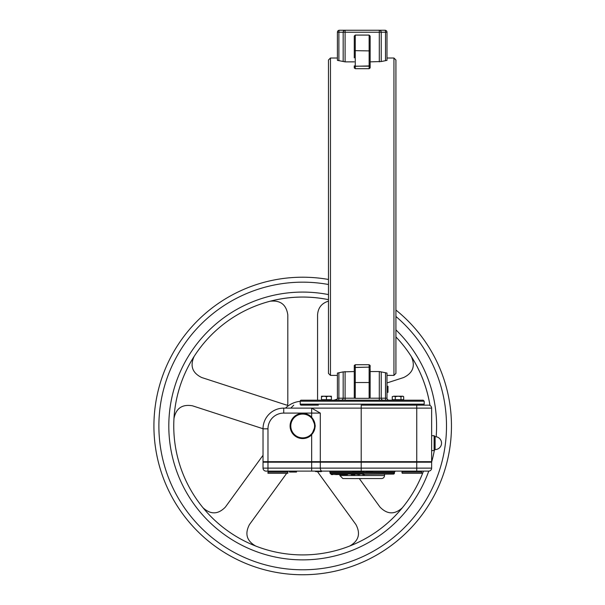 <?xml version="1.0" encoding="UTF-8"?>
<svg xmlns="http://www.w3.org/2000/svg" width="605" height="605" viewBox="0 0 605 605"><rect width="100%" height="100%" fill="white"/><g stroke="black" fill="none" stroke-linecap="round" stroke-linejoin="round"><path stroke-width="0.91" d="M385.506 60.681L381.233 61.536L381.233 32.231A1.981 1.921 -90 0 0 379.312 30.25L379.312 32.231L385.506 32.231L385.506 60.681L386.996 60.341L386.996 32.231A1.981 1.981 0 0 0 385.014 30.25A1.981 0.499 90 0 1 385.506 32.231L386.996 32.231L386.996 58.02L393.938 58.02L393.938 375.395L386.996 375.395L386.996 386.247L387.986 386.247L387.986 392.327L386.996 392.327L386.996 398.211L386.996 373.081L385.506 372.733L385.506 398.211L381.233 398.211A1.981 1.921 -90 0 0 383.154 400.192L379.312 400.192L379.312 398.211L369.625 398.211M387.986 386.799L386.996 386.799M354.265 382.791L355.256 382.519L355.256 364.724L354.265 365.503L354.265 397.341L355.256 398.332L355.256 382.519L369.141 382.519L369.141 398.332L370.139 397.341L370.139 368.385M369.141 364.724L369.141 367.137L370.139 367.416L370.139 365.503L369.141 364.724L355.256 364.724M370.139 52.393L370.139 44.747M370.139 44.301L370.139 36.081L369.141 35.082L369.141 50.903L370.139 50.631L370.139 67.911L369.141 68.698L369.141 66.285L370.139 65.998M354.265 50.631L369.141 50.903L369.141 66.179L355.256 66.179L355.256 35.082L354.265 36.081L354.265 57.861M369.141 68.698L355.256 68.698L354.265 67.911L354.265 65.998L355.256 66.179L354.265 65.907M424.188 401.183L423.197 400.192L301.207 400.192A0.991 0.991 0 0 0 300.216 401.183L424.188 401.183L424.188 404.163L300.216 404.163A0.991 0.991 0 0 0 301.207 405.153L318.366 405.153M311.212 408.125L283.73 408.125L283.73 413.086L311.658 413.086L311.658 408.148L311.212 408.125L416.754 408.125L416.754 461.683L431.63 461.683L431.63 408.125A2.972 2.972 0 0 0 428.65 405.153L416.754 405.153L423.197 405.153L424.188 404.163M337.409 373.081L337.409 398.211L337.409 373.081L343.171 371.878L343.171 398.211A1.981 1.921 90 0 1 341.25 400.192L345.092 400.192L345.092 398.211L338.891 398.211A1.981 0.499 -90 0 1 338.399 400.192L335.42 400.192A1.981 1.981 0 0 0 337.409 398.211A1.981 1.981 0 0 1 335.42 400.192M388.977 400.192L386.005 400.192A1.981 0.499 90 0 1 385.506 398.211L386.996 398.211A1.981 1.981 0 0 0 388.977 400.192M393.008 399.693L393.008 400.192L397.969 400.192M331.396 396.668L328.916 396.222L331.396 396.222L331.396 399.693L321.474 399.693L321.474 400.192L326.435 400.192M370.139 371.553L379.312 371.553L385.506 372.733M343.171 371.878L354.265 371.553M337.409 375.395L330.466 375.395L330.466 58.02L337.409 58.02L337.409 32.231A1.981 1.981 0 0 1 339.39 30.25A1.981 1.981 0 0 0 337.409 32.231L338.891 32.231A1.981 0.499 -90 0 1 339.39 30.25L345.092 30.25A1.981 1.921 90 0 0 343.171 32.231L345.092 32.231L345.092 30.25L385.014 30.25M354.265 61.861L345.092 61.861L337.409 60.341L337.409 32.231M381.233 61.536L370.139 61.861M393.938 375.395L395.92 373.414L395.92 60.001L393.938 58.02M330.466 58.02L328.477 60.001L328.477 373.414L330.466 375.395M194.114 356.443C189.834 365.896 192.345 372.914 201.654 377.505L286.52 405.078L287.405 404.942L287.814 404.14L287.814 314.902C286.324 304.633 280.425 300.072 270.11 301.229C289.447 296.261 308.905 295.739 328.477 299.649A128.933 128.933 0 0 0 251.567 307.62M263.024 428.733L192.458 405.804C182.226 404.049 176.07 408.254 173.983 418.418M295.142 461.683L294.779 462.182M288.298 471.106L287.677 471.961M286.709 473.291L249.441 524.588C244.609 533.769 246.704 540.93 255.726 546.058M359.31 478.593L380.016 507.096C387.261 514.53 394.71 514.749 402.378 507.754M333.915 400.192L337.182 399.134M386.996 382.942L403.732 377.505C413.041 372.914 415.552 365.896 411.271 356.443C420.853 371.508 427.092 387.85 429.989 405.463A128.933 128.933 0 0 0 399.466 340.774M181.644 470.38A128.933 128.933 0 0 0 183.307 474.668M326.776 552.645A128.933 128.933 0 0 0 413.631 491.683M420.483 478.426A128.933 128.933 0 0 0 421.541 475.976M238.226 314.32A128.933 128.933 0 0 0 235.935 315.674M173.756 425.98A128.933 128.933 0 0 1 328.477 299.649A128.933 128.933 0 0 0 173.756 425.98A128.933 128.933 0 0 0 302.697 554.914A128.933 128.933 0 0 1 173.756 425.98M395.92 336.917A128.933 128.933 0 0 1 429.989 405.463A128.933 128.933 0 0 0 395.92 336.917M426.586 461.683A128.933 128.933 0 0 1 426.442 462.182A128.933 128.933 0 0 0 426.586 461.683M423.47 471.106A128.933 128.933 0 0 1 302.697 554.914A128.933 128.933 0 0 0 423.47 471.106M153.92 425.98A148.769 148.769 0 0 0 443.011 475.401A148.769 148.769 0 0 0 395.92 310.047A148.769 148.769 0 0 1 302.697 574.75A148.769 148.769 0 0 1 153.92 425.98A148.769 148.769 0 0 1 328.477 279.465A148.769 148.769 0 0 0 153.92 425.98M203.008 507.754C210.676 514.749 218.125 514.53 225.37 507.096L263.024 455.27M418.35 405.153L416.248 405.153M349.66 546.058C358.682 540.93 360.777 533.769 355.944 524.588L317.451 471.605M310.244 461.683L310.607 462.182M328.477 301.146C321.678 303.218 318.041 307.809 317.572 314.902L317.572 400.192M288.426 405.698L287.814 405.501L288.116 405.917M287.405 404.942L287.814 406.144M285.484 408.125A24.797 24.797 0 0 1 300.216 401.312M315.092 425.98A12.395 12.395 0 0 0 302.697 413.586A12.395 12.395 0 0 0 290.294 425.98A12.395 12.395 0 0 0 302.697 438.375A12.395 12.395 0 0 0 315.092 425.98M290.793 425.98A11.903 11.903 0 0 1 308.641 415.673A11.903 11.903 0 0 1 308.641 436.288A11.903 11.903 0 0 1 290.793 425.98M290.082 472.051L289.44 472.051L289.44 471.106L286.823 471.106L287.814 472.097L267.977 472.097L267.977 473.291L287.814 473.291L287.814 472.097L287.814 473.291M322.026 471.106A2.972 1.732 -90 0 1 320.302 468.134L311.658 468.134L311.658 471.106L428.65 471.106A2.972 2.972 0 0 0 431.63 468.134L431.63 462.182L263.024 462.182L263.024 468.134A2.972 2.972 0 0 0 265.996 471.106L311.658 471.106L296.533 471.106L296.533 472.051L289.591 472.051L289.591 471.106M435.101 443.132L435.101 436.681L434.11 435.691L434.11 450.566L435.101 449.575L435.101 443.132M431.63 461.683L431.63 435.691L434.11 435.691L435.101 436.681A6.443 6.443 0 0 1 441.544 443.132A6.443 6.443 0 0 0 435.101 436.681M362.607 474.282L364.739 474.282L362.803 474.577L362.41 474.086M363.817 474.086L330.958 474.086L329.967 473.087L394.437 473.087A0.991 0.991 0 0 1 393.447 474.086L363.794 474.282M364.543 474.577L362.803 474.577L364.739 474.38M358.001 474.577L358.659 474.577M351.301 474.577L355.029 474.577L351.301 474.577M347.512 474.577L346.068 474.577M312.233 461.683L312.233 462.182M341.454 474.577L345.258 474.577M343.466 474.577L343.073 474.577M339.738 474.577L340.94 474.577M332.954 474.577L331.389 474.577M356.466 471.113L354.53 471.401L356.368 471.605L355.362 471.401M354.53 471.106L356.761 471.106M268.975 471.106L267.977 472.097L268.975 471.106L267.977 471.106L267.977 468.134L263.024 468.134M320.854 471.303L321.883 471.106L320.99 471.106M321.55 471.401L315.523 471.106M315.704 471.106L321.535 471.106M352.647 471.605L354.379 471.605M352.496 471.401L354.53 471.605M361.17 471.605L357.585 471.605L358.387 471.303L357.986 471.106M361.578 471.106L361.578 471.605L361.17 471.303L361.971 471.106M363.93 471.106L363.537 471.605L362.932 471.401L363.537 471.106M364.157 471.106L366.305 471.106L366.411 471.605M370.071 471.605L372.703 471.401L370.071 471.605M372.899 471.106L372.506 471.605M315.5 471.401L321.55 471.303M315.704 471.605L321.353 471.605M316.196 471.401L315.175 471.106M315.379 471.401L316.324 471.605M321.678 471.303L320.726 471.605M368.226 478.547L356.179 478.547M362.198 478.547L381.543 478.547A2.972 2.972 0 0 0 384.515 475.568L339.889 475.568L342.861 478.547L362.198 478.593M434.11 435.691L431.63 435.691L431.63 408.125A2.972 2.972 0 0 0 428.65 405.153A2.972 2.972 0 0 1 431.63 408.125L416.754 408.125L416.754 405.153L361.208 405.153L361.208 461.683L320.302 461.683L320.302 413.086L311.658 408.148M328.976 471.106A0.991 0.991 0 0 1 329.967 472.097L394.437 472.097L395.428 471.106M416.754 471.106L416.754 461.683L361.208 461.683L361.208 468.134L320.302 468.134L320.302 462.182M431.63 462.182L431.63 468.134A2.972 2.972 0 0 1 428.65 471.106A2.972 2.972 0 0 0 431.63 468.134L361.208 468.134L361.208 471.106M293.765 405.153L290.793 408.125L283.73 408.125A20.706 20.706 0 0 0 263.024 428.832L263.024 461.683L267.977 461.683L267.977 428.832A15.745 15.745 0 0 1 283.73 413.086M311.658 434.829A12.599 12.599 0 0 1 293.803 434.904A12.599 12.599 0 0 1 293.803 417.057A12.599 12.599 0 0 1 311.658 417.132L315.288 425.98L311.658 434.829L311.658 461.683L320.302 461.683M311.658 461.683L267.977 461.683M385.393 461.683L385.393 462.182M402.249 473.291L421.708 473.291L421.708 472.097L401.871 472.097L402.249 473.291M402.34 396.222L400.994 396.668L398.135 396.222L402.93 396.222L403.694 396.668L402.34 396.222M395.269 396.668L393.757 396.222L398.135 396.222L395.269 396.668L395.269 399.693L392.244 399.693L392.244 396.668L393.757 396.222L392.244 396.668M400.994 396.668L400.994 399.693L403.694 399.693L403.694 396.668M400.994 399.693L395.269 399.693M328.916 396.222L326.435 396.668L323.955 396.222L331.396 396.222M321.474 396.668L321.474 396.222L323.955 396.222L321.474 396.668L321.474 399.693M326.435 399.693L326.435 396.668M387.986 388.614L386.996 388.614M355.256 68.698L355.256 66.285L370.139 65.907M354.265 367.416L369.141 367.137L354.265 367.507M370.139 367.507L369.141 367.235L369.141 382.519L370.139 382.791M338.891 372.733L338.891 398.211L337.409 398.211M381.233 371.878L381.233 398.211L379.312 398.211L379.312 371.553M354.78 398.211L345.092 398.211L345.092 371.553M338.891 60.681L338.891 32.231L343.171 32.231L343.171 61.536M345.092 61.861L345.092 32.231L379.312 32.231L379.312 61.861M328.477 294.59A133.894 133.894 0 0 0 168.803 425.98A133.894 133.894 0 0 0 428.756 471.106M431.599 462.182A133.894 133.894 0 0 0 434.314 450.543M436.152 436.772A133.894 133.894 0 0 0 395.92 329.876M395.92 316.483A143.808 143.808 0 0 1 363 556.532A143.808 143.808 0 0 1 158.881 425.98A143.808 143.808 0 0 1 328.477 284.501M359.045 474.086L356.761 474.38M357.585 474.282L359.899 474.38M352.912 474.577L351.119 474.38M351.119 474.282L354.961 474.577M355.15 474.38L353.275 474.086M345.901 474.282L335.435 474.577M347.845 474.086L350.832 474.086L351.233 474.577M341.583 461.683L341.583 462.182M341.742 462.182L341.742 461.683M338.83 474.086L341.167 474.086M341.401 474.282L342.967 474.086M342.687 474.577L345.924 474.577M335.586 474.086L337.061 474.086M337.31 474.282L338.611 474.577M331.192 474.38L331.88 474.086M332.107 474.282L333.37 474.086M354.122 471.401L353.456 471.401M353.335 471.401L352.511 471.401M360.777 471.605L358.19 471.401M357.585 471.401L357.986 471.303L357.585 471.401M366.698 471.106L367.106 471.106M366.501 471.303L367.303 471.303M366.078 471.106L365.118 471.106M368.037 471.106L372.703 471.303M367.84 471.303L372.506 471.106M315.379 471.303L316.196 471.303M321.678 471.401L320.854 471.401M311.658 462.182L311.658 468.134L267.977 468.134L267.977 462.182M263.024 428.832L267.977 428.832M311.658 417.132L311.658 413.086L320.302 413.086M355.256 35.082L369.141 35.082M355.256 398.332L369.141 398.332M300.216 401.183L300.216 404.163M431.63 450.566L434.11 450.566L435.101 449.575A6.443 6.443 0 0 0 441.544 443.132A6.443 6.443 0 0 1 435.101 449.575M360.119 474.086L359.725 474.577M355.43 474.086L355.029 474.577M341.205 474.577L340.804 474.086M337.257 474.577L336.856 474.086M333.839 474.086L334.232 474.577M329.967 472.097L329.967 473.087M394.437 472.097L394.437 473.087M339.889 474.577L339.889 475.568M384.515 474.086L384.515 475.568M282.86 462.182L282.86 461.683L282.86 462.182M272.938 462.182L272.938 461.683M286.823 471.106L287.814 472.097M406.832 462.182L406.832 461.683M402.862 471.106L401.871 472.097M421.708 472.097L420.717 471.106L421.708 472.097L421.708 473.291M416.754 462.182L416.754 461.683M402.93 399.693L402.93 400.192L402.93 399.693M331.396 399.693L331.396 400.192L331.396 399.693"/></g></svg>
